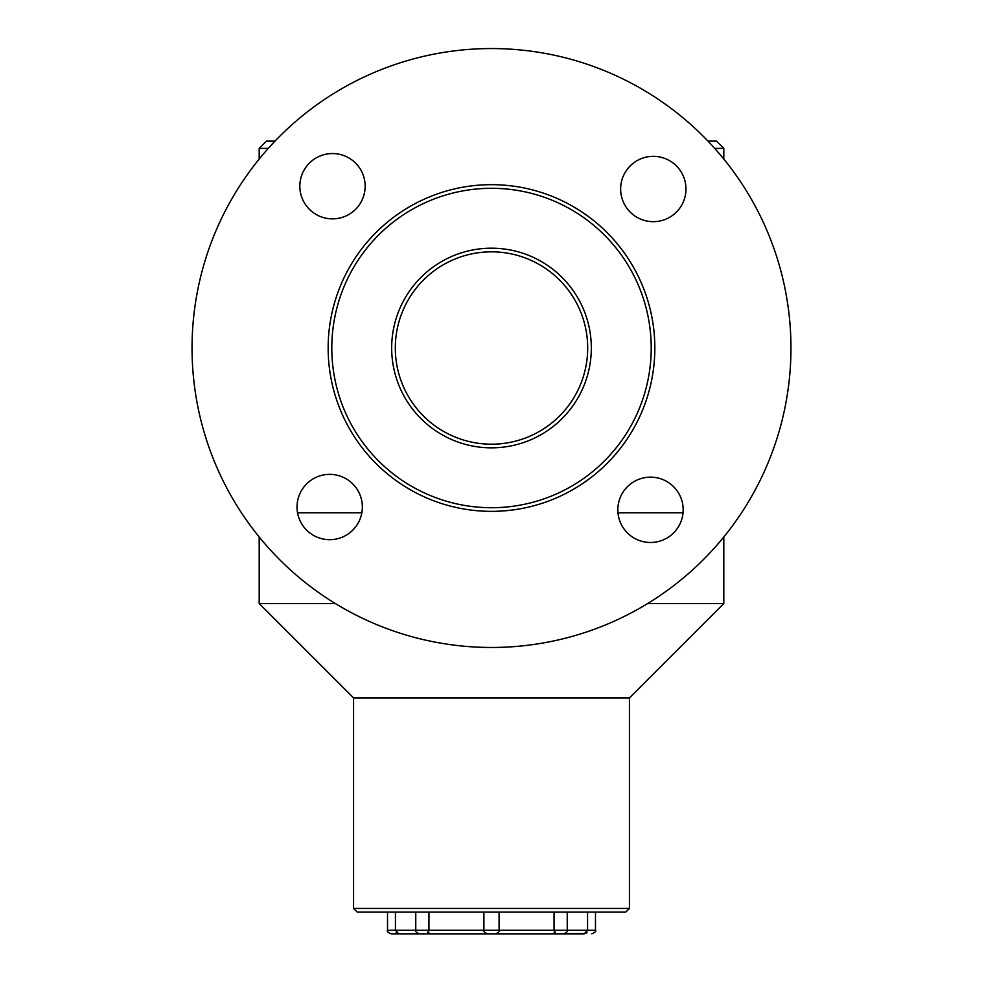 <?xml version="1.0" encoding="UTF-8"?>
<svg xmlns="http://www.w3.org/2000/svg" width="983" height="983" viewBox="0 0 983 983"><rect width="100%" height="100%" fill="white"/><g stroke="black" fill="none" stroke-linecap="round" stroke-linejoin="round"><path stroke-width="1.47" d="M707.981 141.122L716.546 141.122L723.807 148.384L714.702 148.384M268.298 148.384L259.193 148.384L259.193 159.049M723.807 148.384L723.807 159.049M683.038 512.807L617.975 512.807L683.038 512.807M361.842 512.807L297.542 512.807L361.842 512.807M259.193 148.384L266.454 141.122L275.019 141.122M723.807 536.976L723.807 603.55L647.625 603.55M335.375 603.55L259.193 603.55L259.193 536.976M723.807 603.55L629.427 697.918L353.573 697.918L259.193 603.55M353.573 697.918L353.573 908.439L629.427 908.439L629.427 697.918M629.427 908.439L625.802 912.077L357.198 912.077L353.573 908.439M587.564 912.077L587.564 930.225L595.477 930.225L595.477 912.077M387.523 912.077L387.523 930.225L483.894 930.225L483.894 912.077L483.906 930.225L499.106 930.225L499.094 912.077L499.106 930.225L587.564 930.225L584.221 933.85L391.16 933.85L398.779 933.85L395.436 930.225L395.436 912.077M554.056 912.077L554.056 930.225L555.948 933.85M427.052 933.85L428.944 930.225L428.944 912.077M558.184 933.85L585.942 933.334M587.035 932.191L586.138 933.199M554.154 932.486L554.301 933.137M428.649 933.26L428.846 932.486M487.789 933.764L489.915 933.85M396.739 933.1L396.161 932.486M422.911 933.776L424.816 933.85M395.793 357.64A96.187 96.187 0 0 0 501.121 443.714A96.187 96.187 0 0 0 587.207 338.385A96.187 96.187 0 0 0 481.879 252.312A96.187 96.187 0 0 0 395.793 357.64M392.18 358.009A99.811 99.811 0 0 1 532.503 257.005A99.811 99.811 0 0 1 549.804 429.03A99.811 99.811 0 0 1 392.18 358.009M332.598 363.993A159.713 159.713 0 0 0 584.799 477.64A159.713 159.713 0 0 0 557.115 202.4A159.713 159.713 0 0 0 332.598 363.993M328.986 364.361A163.338 163.338 0 0 1 475.158 185.492A163.338 163.338 0 0 1 654.014 331.664A163.338 163.338 0 0 1 507.842 510.533A163.338 163.338 0 0 1 328.986 364.361M705.081 138.124A299.446 299.446 0 0 1 566.478 637.93A299.446 299.446 0 0 1 202.94 267.99A299.446 299.446 0 0 1 705.081 138.124M355.797 163.313A32.672 32.672 0 0 1 340.671 217.833A32.672 32.672 0 0 1 301.019 177.481A32.672 32.672 0 0 1 355.797 163.313M676.611 166.115A32.672 32.672 0 0 1 661.485 220.634A32.672 32.672 0 0 1 621.821 180.282A32.672 32.672 0 0 1 676.611 166.115M673.81 486.917A32.672 32.672 0 0 1 658.684 541.449A32.672 32.672 0 0 1 619.032 501.084A32.672 32.672 0 0 1 673.81 486.917M352.995 484.127A32.672 32.672 0 0 1 337.869 538.647A32.672 32.672 0 0 1 298.218 498.295A32.672 32.672 0 0 1 352.995 484.127M495.469 933.85C498.811 932.326 500.015 931.122 499.106 930.225L498.725 930.225M483.906 930.225L483.894 930.225C482.972 931.11 484.189 932.314 487.531 933.85M419.385 933.85C416.006 932.265 414.789 931.048 415.76 930.225L415.76 912.077M563.615 933.85C566.958 932.314 568.174 931.11 567.24 930.225L567.24 912.077M595.477 930.225C596.398 931.11 595.182 932.314 591.84 933.85M387.523 930.225C386.786 931.331 388.002 932.548 391.16 933.85"/></g></svg>
